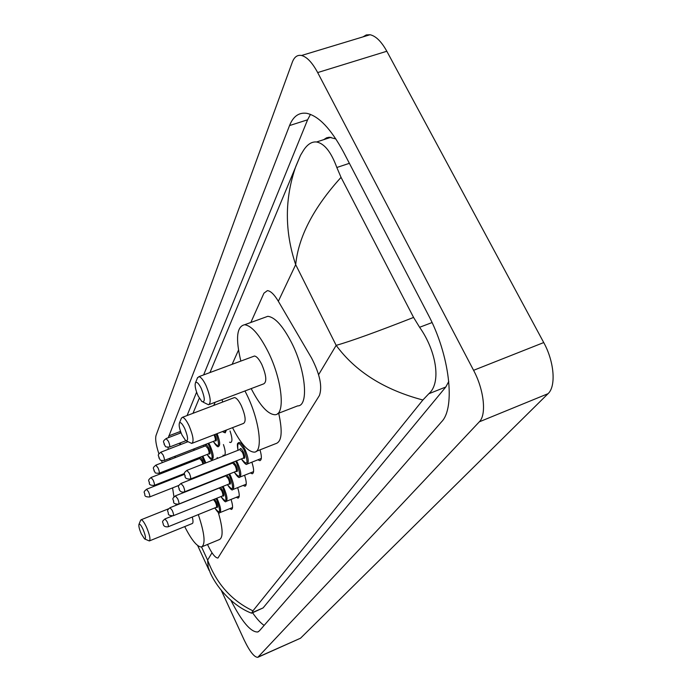 <?xml version="1.0" encoding="UTF-8"?>
<svg xmlns="http://www.w3.org/2000/svg" width="692" height="692" viewBox="0 0 692 692"><rect width="100%" height="100%" fill="white"/><g stroke="black" fill="none" stroke-linecap="round" stroke-linejoin="round"><path stroke-width="1.04" d="M207.505 544.474L207.808 545.132C211.899 553.626 215.281 557.925 217.937 558.037L319.41 395.504C322.507 386.69 319.903 374.208 311.573 358.049L278.21 301.063C274.205 294.411 270.607 290.934 267.406 290.623L263.937 293.192L250.841 322.472M183.086 474.046L182.705 475.023M238.498 350.1L232.14 364.312M215.177 402.251L213.759 405.425M194.4 448.736L193.622 450.466M188.605 461.702L187.999 463.052M211.475 470.707L211.665 471.321M217.158 457.473L217.461 458.363M223.438 444.558C225.583 451.028 225.8 454.679 224.087 455.526L222.988 455.189M230.038 430.978C232.313 437.776 232.521 441.626 230.678 442.525L229.545 442.179M231.05 499.425C232.91 505.35 233.057 508.689 231.509 509.442L229.761 508.637M237.65 487.626C239.605 493.837 239.761 497.34 238.091 498.136L236.283 497.314M244.579 475.231C246.646 481.753 246.785 485.429 245.003 486.268L243.126 485.429M251.862 462.187C254.05 469.038 254.18 472.904 252.26 473.795L250.314 472.947M260.002 449.852C261.853 456.313 261.818 459.921 259.889 460.673L257.874 459.808M363.032 36.866L366.284 34.929L370.056 34.738C375.808 35.984 381.396 41.485 386.828 51.251L543.73 342.557C554.301 361.665 556.212 386.387 548.047 393.687L300.527 638.214L258.055 657.21M158.909 453.891C156.029 445.112 155.077 438.953 156.055 435.424L292.327 62.168C294.308 56.934 297.37 54.711 301.539 55.49C306.919 56.9 312.3 62.6 317.671 72.574L473.579 370.315C484.08 389.873 486.684 414.776 479.314 421.826L257.796 657.331C254.31 657.339 249.777 651.596 244.215 640.1L221.284 590.371M162.361 462.611L161.444 460.509M170.327 479.893L170.007 479.184M166.452 471.477L166.011 470.525M230.894 600.319C241.863 621.701 250.798 632.263 257.701 631.986L259.379 630.862L441.591 421.765C455.673 407.631 449.739 355.005 428.106 314.505L343.448 151.929C330.906 128.738 318.649 115.867 306.668 113.315C298.901 112.268 293.192 116.351 289.541 125.563L168.286 437.707M168.009 447.317L168.217 449.333M169.739 458.312L170.033 459.635M172.213 468.103L172.507 469.115M252.58 612.766C256.827 618.899 260.676 623.111 264.154 625.386M180.569 431.514L180.067 433.192M179.712 443.114L179.877 444.809L180.75 442.716M310.466 114.37L307.603 119.802L203.638 374.9M196.606 392.174L187.074 415.555M335.888 138.962L329.262 137.224L326.572 137.812L323.744 139.646M251.845 613.086L263.081 607.922L445.795 387.01L448.788 381.43M341.044 177.368C313.562 207.695 298.442 236.785 295.683 264.655C284.559 231.37 284.594 198.639 295.787 166.461L300.518 155.276L303.667 150.077C307.594 144.204 311.884 141.505 316.547 141.99C324.358 143.46 331.122 151.963 336.831 167.499L341.044 177.368L413.574 317.429L419.603 327.281C436.194 350.68 441.678 382.711 428.815 393.757L422.873 400.002C384.345 389.795 355.446 371.578 336.165 345.36C350.887 341.208 376.69 331.9 413.574 317.429M252.952 610.837L251.62 613.181L250.02 612.576C234.493 606.209 218.482 590.518 210.411 573.227L208.18 567.155L207.609 560.113C216.484 583.737 231.604 600.647 252.952 610.837L422.873 400.002M143.071 529.38C145.675 535.85 146.168 539.025 144.559 538.904L141.263 533.766C139.317 529.198 138.556 526.058 138.962 524.363C139.723 523.584 141.099 525.263 143.071 529.38M140.597 520.332L141.159 519.753C142.474 519.926 144.265 522.417 146.531 527.226C149.757 535.002 150.683 539.578 149.316 540.945L144.913 539.068M149.567 540.85L192.16 523.576C193.232 523.204 193.276 521.015 192.29 517.019M198.31 514.588C204.72 533.757 205.758 544.561 201.415 546.983C197.133 546.87 191.563 540.08 184.703 526.595M218.205 512.141C223.032 528.593 223.378 537.753 219.226 539.648L202.237 546.645M176.2 505.221L175.863 504.087M173.969 496.873L172.576 487.886M184.721 428.504C188.172 437.266 188.483 441.288 185.655 440.57L182.013 435.069C179.591 429.481 178.718 425.476 179.401 423.054C180.5 421.8 182.273 423.616 184.721 428.504M181.295 418.409L182.446 417.311C184.245 417.587 186.442 420.373 189.028 425.684C193.215 435.77 194.123 441.686 191.762 443.434L186.598 441.02M192.376 443.191L243.541 423.409C246.231 421.549 245.487 415.65 241.326 405.694C238.714 400.478 236.413 397.77 234.441 397.571L233.706 397.857M244.968 390.963L246.802 394.639C259.656 420.632 263.427 452.395 254.189 452.144C247.97 451.781 240.747 443.624 232.529 427.673M278.694 413.219C282.794 431.834 281.765 441.989 275.606 443.702L256.213 451.348M222.686 402.035L222.045 399.647M201.268 388.42C205.083 398.246 205.264 402.606 201.83 401.507L198.146 395.98C195.533 389.985 194.634 385.617 195.447 382.875C196.692 381.404 198.639 383.247 201.268 388.42M197.419 378.022L198.907 376.664C200.905 377.002 203.24 379.891 205.922 385.323C210.515 396.421 211.38 402.908 208.517 404.777L203.137 402.147M209.356 404.457L263.764 383.835C267.008 381.837 266.342 375.358 261.784 364.425C259.067 359.087 256.62 356.285 254.44 356.034L253.428 356.406M240.851 361.077C235.453 338.552 236.707 326.442 244.605 324.738C251.559 325.655 259.388 334.634 268.089 351.692C282.327 379.977 285.692 415.373 274.793 414.724C267.743 414.171 259.872 405.46 251.196 388.601M264.119 317.654L267.787 316.322C274.983 317.126 282.95 325.993 291.695 342.912C305.985 370.99 308.892 406.36 297.603 405.893L277.57 413.652M201.545 546.957L207.609 560.113L212.003 552.787M278.487 300.959L295.683 264.655L336.165 345.36L318.623 374.666M479.314 421.826L548.047 393.687M473.579 370.315L543.73 342.557M317.671 72.574L386.828 51.251M258.436 656.907L300.527 638.214M180.525 431.393L168.813 435.873M307.603 119.802L289.541 125.563M349.382 163.321L336.831 167.499M432.059 322.558L419.603 327.281M445.795 387.01L428.815 393.757M263.081 607.922L252 612.723M216.847 498.214L217.669 499.866C220.687 507.037 221.388 511.31 219.771 512.686C219.303 513.871 217.651 512.279 214.797 507.928M214.823 507.919C220.324 514.883 221.025 512.357 216.925 500.325L216.034 498.543M214.529 499.148L216.155 501.752C217.919 506.302 217.98 508.153 216.337 507.314M168.199 526.759L216.25 507.34C216.899 506.786 216.622 505.082 215.411 502.21L213.499 499.563M164.947 518.939L167.109 521.664C168.32 524.571 168.649 526.283 168.087 526.802C165.457 527.079 163.857 526.327 163.269 524.545M223.083 486.372L224.009 488.215C227.114 495.602 227.806 500.005 226.085 501.432C225.575 502.6 223.871 500.973 220.964 496.562M220.99 496.553C226.691 503.672 227.443 501.051 223.248 488.682L222.236 486.71M220.601 487.367L222.435 490.187C224.243 494.858 224.294 496.769 222.582 495.922M173.355 515.696L222.504 495.939C223.196 495.377 222.919 493.612 221.674 490.654L219.329 487.981M170.024 507.694L172.256 510.454C173.502 513.447 173.83 515.211 173.234 515.748C169.756 515.739 168.113 514.978 168.303 513.447M229.623 473.925L230.67 475.975C233.879 483.596 234.562 488.137 232.72 489.607C232.175 490.784 230.41 489.123 227.434 484.634C233.368 491.908 234.173 489.183 229.882 476.459L228.749 474.271M226.924 474.997L229.026 478.042C230.886 482.843 230.92 484.815 229.138 483.959M178.77 504.087L229.069 483.976C229.805 483.388 229.528 481.571 228.248 478.527L225.826 475.819M175.353 495.879L177.654 498.681C178.943 501.769 179.271 503.586 178.631 504.139C175.111 504.165 173.433 503.378 173.597 501.786M173.796 501.103L173.597 501.536L173.796 501.103M236.482 460.829L237.667 463.104C240.98 470.975 241.655 475.672 239.692 477.186C239.077 478.328 237.261 476.632 234.233 472.091C240.392 479.539 241.257 476.71 236.863 463.605L235.583 461.183M230.92 463.718L230.765 463.086L230.955 463.709M233.472 462.022L235.963 465.266C237.875 470.214 237.892 472.255 236.024 471.39M184.461 491.865L235.972 471.399C236.75 470.794 236.482 468.917 235.159 465.768L232.659 463.034M180.967 483.457L183.345 486.286C184.669 489.478 184.998 491.363 184.314 491.926C181.979 492.514 180.257 491.709 179.159 489.529M179.366 488.803L179.167 489.253L179.366 488.803M232.702 463.017L232.893 462.247M238.602 442.612L239.06 442.447C240.747 442.569 242.736 444.93 245.037 449.549C248.463 457.689 249.12 462.541 247.018 464.116C246.326 465.232 244.449 463.493 241.378 458.891M241.413 458.882C247.779 466.52 248.713 463.579 244.207 450.077C238.974 441.366 236.915 441.435 238.039 450.284M239.882 449.558C240.323 447.698 241.447 448.451 243.264 451.824C245.227 456.919 245.227 459.03 243.273 458.156M190.464 479.002L243.229 458.165C244.068 457.542 243.809 455.596 242.434 452.343L239.847 449.575M186.875 470.37L189.331 473.242C190.707 476.537 191.027 478.483 190.291 479.072C186.996 479.149 185.24 478.328 185.024 476.615M185.24 475.837L185.024 476.321L185.24 475.837M200.135 475.179L200.334 475.802M199.538 476.113L199.348 475.491M146.505 489.261L148.564 491.865C149.766 494.771 150.095 496.475 149.541 496.986C146.228 497.029 144.663 496.294 144.836 494.78M197.393 476.961L197.298 476.304M198.111 475.984L198.241 476.632M202.877 456.123L205.87 462.913M205.057 463.233L202.038 456.452M199.754 458.459C200.075 456.798 201.035 457.507 202.644 460.578L203.777 463.735M202.946 464.055L201.908 461.045L199.677 458.493M151.038 477.497L153.166 480.136C154.403 483.137 154.731 484.893 154.143 485.421C150.77 485.464 149.169 484.711 149.342 483.163M149.334 482.921L149.498 482.488L149.334 482.921M197.981 458.035L198.223 459.056L197.955 458.052M208.785 443.157L210.169 445.795C213.361 453.424 214.053 457.957 212.236 459.401C211.665 460.5 209.961 458.857 207.133 454.462M207.167 454.454C212.911 461.659 213.664 458.934 209.408 446.279L207.911 443.494M205.645 445.795C205.991 444.1 206.986 444.8 208.629 447.923C210.472 452.706 210.524 454.67 208.785 453.831M159.108 473.224L208.699 453.848C209.425 453.277 209.148 451.461 207.868 448.407L205.567 445.83M155.804 465.162L157.992 467.827C159.272 470.923 159.601 472.74 158.97 473.276C153.287 473.164 156.107 472.679 154.065 470.975M154.056 470.707L154.23 470.257L154.056 470.707M203.742 445.112L204.036 446.427M217.08 433.642C219.918 440.994 220.411 445.267 218.56 446.461C217.885 447.516 216.138 445.83 213.3 441.401C219.053 448.753 220.013 446.288 216.215 433.979M214.857 434.507L214.918 434.637C216.812 439.558 216.847 441.591 215.03 440.743M164.194 460.457L214.952 440.761C215.731 440.164 215.454 438.287 214.139 435.138L213.992 434.835M160.812 452.196L163.061 454.895C164.385 458.087 164.713 459.964 164.039 460.517C158.312 460.431 161.08 459.877 159.022 458.165M159.013 457.879L159.195 457.403L159.013 457.879M226.431 430.026L225.203 432.846L222.469 431.557M222.565 431.523C224.199 432.976 225.142 432.612 225.393 430.433M166.08 438.546L168.398 441.28C169.774 444.584 170.094 446.522 169.376 447.101C163.537 447.006 166.322 446.401 164.246 444.688M164.238 444.376L164.428 443.875L164.238 444.376M301.539 55.49L370.056 34.738M258.41 631.675L257.701 631.986M331.001 137.293L316.547 141.99M192.99 413.314L199.296 398.177M209.961 372.555L300.518 155.276M197.661 545.538L209.157 570.493M172.299 479.115L172.265 478.302M172.585 469.081L172.723 467.904M174.834 457.767L175.335 456.14M172.36 515.964L165.059 518.896C160.752 522.425 163.355 521.976 163.243 524.501M220.065 512.564L232.564 507.496M219.502 487.929L170.145 507.643C165.708 511.111 168.433 510.964 168.277 513.395M226.422 501.293L239.224 496.129M226.007 475.759L175.491 495.827C170.95 499.425 173.692 499.001 173.571 501.726M233.092 489.46L246.222 484.192M232.841 462.965L181.122 483.397C176.495 486.986 179.228 486.64 179.133 489.46M240.107 477.022L253.575 471.641M239.06 442.447C238.247 444.126 236.422 440.769 237.996 450.302M240.046 449.497L187.048 470.301C182.325 473.925 185.049 473.527 184.989 476.537M247.494 463.925L261.317 458.441M149.654 496.942L178.96 485.36M144.818 494.728C144.905 492.142 142.353 492.747 146.618 489.218L184.418 474.349M199.858 458.433L151.167 477.454C146.799 480.949 149.411 480.499 149.316 483.111M154.273 485.369L184.453 473.51M205.758 445.76L155.951 465.102C151.444 468.683 154.152 468.121 154.031 470.906M203.708 445.12L204.01 446.435M158.996 458.095C159.082 455.267 156.383 455.665 160.968 452.136L188.016 441.695M169.549 447.032L185.88 440.735M164.212 444.61C164.281 441.643 161.565 442.067 166.253 438.486L181.044 432.811M141.159 519.753L168.563 508.793M138.962 524.363L140.675 520.133M182.446 417.311L234.441 397.571M179.401 423.054L181.46 418.011M244.605 324.738L267.787 316.322M198.907 376.664L254.44 356.034M195.447 382.875L197.627 377.512"/></g></svg>
